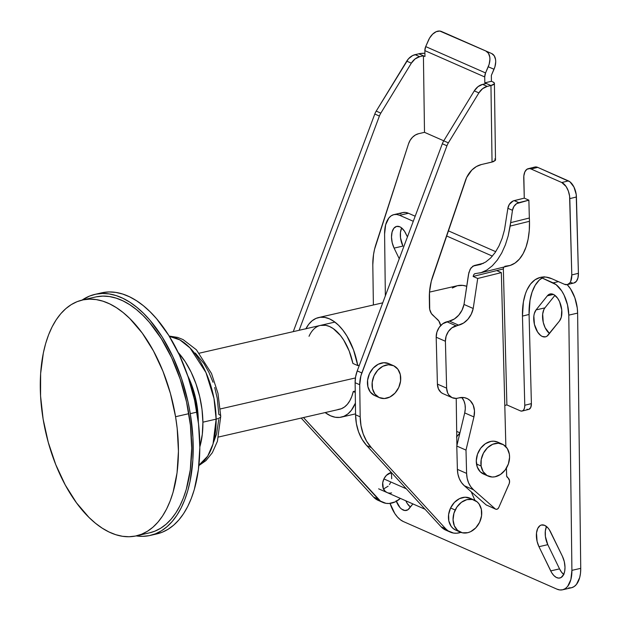 <?xml version="1.0" encoding="UTF-8"?>
<svg xmlns="http://www.w3.org/2000/svg" width="621" height="621" viewBox="0 0 621 621"><rect width="100%" height="100%" fill="white"/><g stroke="black" fill="none" stroke-linecap="round" stroke-linejoin="round"><path stroke-width="0.93" d="M309.025 336.295A43.012 23.194 77.1 0 1 320.405 325.412A43.012 23.194 77.1 0 1 352.907 363.448L349.181 350.997L343.677 340.052L340.417 335.472L333.252 328.61L329.518 326.499L325.792 325.326L320.335 325.427M355.406 403.099A51.077 27.541 77.1 0 1 341.434 417.118A51.077 27.541 77.1 0 1 325.156 412.577L330.613 415.822L335.239 417.25L339.734 417.405L343.987 416.287L347.876 413.92L351.315 410.372L355.406 403.107M563.907 574.619L561.555 572.205L559.537 568.875L547.792 544.664L538.966 546.69A14.788 7.972 77.1 0 1 541.504 524.978A14.788 7.972 77.1 0 1 550.664 532.096L562.409 556.3A14.788 7.972 77.1 0 1 565.001 567.315L564.691 571.235L563.674 574.487L561.042 577.553L558.776 578.12L556.315 577.437L553.878 575.566L551.665 572.663L538.966 546.69L537.08 541.326L536.497 533.004L537.701 528.502L539.983 525.653L541.427 525.001L544.64 525.35L547.885 527.842L549.36 529.783L562.409 556.3L564.295 561.663L565.001 567.315A14.788 7.972 77.1 0 1 559.863 578.011A14.788 7.972 77.1 0 1 550.711 570.901L559.537 568.875A14.788 7.972 -102.9 0 0 563.689 574.448M561.881 312.091A14.788 7.972 77.1 0 1 559.529 320.933L546.992 336.186L545.548 336.846L542.335 336.489L540.681 335.495L537.615 332.056L534.425 324.395L533.85 316.066L534.293 313.644L536.07 309.902L547.349 295.829L549.306 294.245L551.627 293.888L554.095 294.773L557.635 298.251L559.583 301.705L561.764 309.995L561.306 317.184L559.529 320.933L548.25 335.006A14.788 7.972 77.1 0 1 545.463 336.861A14.788 7.972 77.1 0 1 535.209 327.088A14.788 7.972 77.1 0 1 536.07 309.902L544.896 307.876L554.933 295.348L544.896 307.876A14.788 7.972 -102.9 0 0 542.956 320.933A14.788 7.972 -102.9 0 0 549.492 333.461L545.137 327.725L543.251 322.369L542.676 314.047L543.872 309.537L544.896 307.876L536.07 309.902L547.349 295.829A14.788 7.972 77.1 0 1 550.136 293.966A14.788 7.972 77.1 0 1 561.881 312.091M305.928 328.726A51.077 27.541 77.1 0 1 318.604 317.548A51.077 27.541 77.1 0 1 357.766 365.583L352.907 363.448L357.766 365.583L359.357 365.218L357.766 365.583L353.535 349.933L346.929 336.046L342.932 330.209L338.608 325.319L334.067 321.499L329.425 318.837L324.799 317.416L320.304 317.261L316.05 318.379L312.161 320.746L308.722 324.294L305.819 328.936M337.871 409.526L341.309 408.742L344.492 406.996L347.341 404.333L349.786 400.801L351.773 396.501L353.256 391.525L355.259 392.402L353.256 391.525A43.012 23.194 77.1 0 1 339.633 409.255L218.592 437.013M390.066 503.398L394.793 513.497L397.471 517.021L400.374 519.746L403.371 521.555L556.874 589.119L559.863 589.95L562.719 589.764L565.343 588.576L567.633 586.426L570.862 579.61L571.91 570.357L568.789 315.134L567.501 304.857L564.07 295.107L561.71 290.915L556.129 284.666L541.954 277.936L553.125 282.858A26.882 14.493 77.1 0 1 568.789 315.134L577.615 313.108L577.258 308L574.86 297.793L570.536 288.889L567.19 284.643A26.882 14.493 -102.9 0 1 577.615 313.108L580.736 568.331L577.615 313.108L568.789 315.134L571.91 570.357A26.882 14.493 77.1 0 1 562.564 589.803A26.882 14.493 77.1 0 1 556.874 589.119L403.371 521.555A26.882 14.493 77.1 0 1 390.066 503.398M492.391 256.116L446.515 235.926L492.391 256.116M393.931 214.61L402.757 212.584A26.882 14.493 -102.9 0 1 408.455 213.267L415.177 216.224L408.455 213.267L399.629 215.285L413.283 221.293L399.629 215.285L396.64 214.462L393.776 214.649L391.152 215.836L388.87 217.987L385.641 224.802L384.593 234.055L385.346 295.852L384.593 234.055A26.882 14.493 77.1 0 1 393.931 214.61A26.882 14.493 77.1 0 1 399.629 215.285L408.455 213.267L405.466 212.436L402.61 212.623L399.978 213.81M452.344 287.997L457.328 285.738L462.769 285.381L466.728 286.281A51.077 27.541 -102.9 0 0 457.623 285.668L429.499 292.118M396.345 501.31A14.788 7.972 77.1 0 0 406.367 510.439L406.367 510.439A14.788 7.972 77.1 0 0 409.154 508.583L412.895 503.91L407.896 509.771L404.876 510.524L401.577 509.073L399.986 507.574L396.136 500.743M405.792 233.512L407.43 236.904L404.488 231.206L401.422 227.767L399.769 226.774L396.555 226.417L393.854 228.256L392.076 232.006L391.502 237.09L392.208 242.749L394.094 248.105A14.788 7.972 77.1 0 1 396.64 226.401A14.788 7.972 77.1 0 1 405.792 233.512M399.249 258.74L394.094 248.105L399.249 258.74M568.689 587.924L571.545 587.738L574.169 586.55L576.459 584.4L579.688 577.584L580.503 573.183L580.736 568.331L571.91 570.357L580.736 568.331A26.882 14.493 -102.9 0 1 571.398 587.777L562.564 589.803M495.729 251.684L448.261 230.787L495.729 251.684M410.411 507.047L407.337 503.615L405.792 500.782A14.788 7.972 -102.9 0 0 410.388 507.039M401.632 227.938A14.788 7.972 -102.9 0 0 402.92 246.087L400.522 237.882L400.452 232.401L401.655 227.899M546.503 526.515A14.788 7.972 -102.9 0 0 547.792 544.664L545.393 536.459L545.323 530.986L546.527 526.476M558.434 281.639L553.125 282.858L558.434 281.639M402.92 246.087L394.094 248.105L402.92 246.087M553.451 294.424L547.349 295.829L553.451 294.424M559.537 568.875L547.792 544.664L538.966 546.69L550.711 570.901L559.537 568.875M355.235 391.067L353.256 391.525L355.235 391.067M456.474 437.044L459.858 433.179A21.502 16.806 113.8 0 0 456.769 436.648M190.826 385.509A29.567 15.944 77.1 0 1 196.849 409.177L196.818 411.63A29.567 15.944 77.1 0 0 196.849 409.177L195.436 397.867L193.814 392.332L190.826 385.509M187.705 375.666A59.142 31.888 77.1 0 1 198.285 420.153L198.293 421.845A59.142 31.888 77.1 0 0 198.285 420.153L197.509 408.913L195.452 397.533L192.215 386.456L187.705 375.666M355.422 377.948L220.393 408.921L355.422 377.948M214.703 387.473L217.241 398.247L218.817 414.417A10.751 3.377 179.3 0 1 220.742 416.342A10.751 3.377 179.3 0 1 216.131 419.144L213.034 443.976L207.686 456.156L198.914 465.214A67.208 36.235 -102.9 0 0 216.131 419.144L202.896 422.179A67.208 36.235 77.1 0 1 199.838 446.864L202.306 434.304L202.896 422.179L202.004 409.41L199.675 396.477L195.995 383.887L191.105 372.119L185.19 361.624L178.188 352.48A67.208 36.235 77.1 0 1 202.896 422.179L216.131 419.144A67.208 36.235 -102.9 0 0 169.362 336.365L179.826 339.873L190.034 347.954L205.955 372.553L213.989 398.457L216.131 419.144A10.751 3.377 -0.7 0 0 220.742 416.342M218.732 419.602L216.62 433.846L213.748 441.803M195.32 353.062L203.952 363.549L208.912 372.359L213.026 382.249M194.614 400.297L195.638 400.064A16.534 8.911 -102.9 0 0 192.161 390.267L194.932 396.897L195.988 403.231L195.941 406.763A16.534 8.911 -102.9 0 0 195.638 400.064L194.614 400.297M136.022 535.884L142.752 536.342L149.288 535.636L155.568 533.765L161.53 530.753L167.119 526.624L172.273 521.415L176.954 515.182L181.115 507.986L184.709 499.889L187.705 490.978L190.073 481.329L192.844 460.215L192.914 437.363L190.282 413.648L187.977 401.756L181.511 378.453L172.785 356.555L162.128 336.892L149.948 320.234L143.435 313.232L136.721 307.216L129.874 302.225L122.95 298.328L116.026 295.549L109.164 293.927L102.434 293.461L95.898 294.175L89.618 296.046L82.073 300.09A123.657 66.68 77.1 0 1 94.951 294.377A123.657 66.68 77.1 0 1 190.282 413.648L196.896 412.134A123.657 66.68 -102.9 0 0 101.572 292.856A123.657 66.68 -102.9 0 0 98.297 293.772M136.395 535.845L149.638 532.81A120.971 65.228 -102.9 0 0 188.807 413.679L175.564 416.714A120.971 65.228 77.1 0 1 136.395 535.845A120.971 65.228 77.1 0 1 43.136 419.167L48.259 442.323L55.727 464.539L65.252 484.962L76.476 502.816L88.958 517.402L95.533 523.293L102.232 528.168L109.001 531.98L115.778 534.697L122.484 536.288L129.075 536.738L135.471 536.047L141.611 534.215L147.441 531.265L152.913 527.229L157.959 522.137L162.539 516.035L166.599 508.995L170.115 501.077L173.049 492.36L177.047 472.86L178.444 451.25L177.179 428.366L175.564 416.714L188.807 413.679A120.971 65.228 -102.9 0 0 95.549 296.993L82.314 300.036A120.971 65.228 77.1 0 1 175.564 416.714L170.449 393.559L162.981 371.342L153.449 350.919L142.232 333.066L129.742 318.48L123.175 312.588L116.476 307.713L109.707 303.902L102.931 301.185L96.216 299.594L89.634 299.143L83.237 299.834L77.097 301.666L71.26 304.616L65.795 308.653L60.749 313.745L56.169 319.846L52.102 326.887L48.585 334.804L45.659 343.522L43.346 352.961L40.629 373.609L40.567 395.965L43.136 419.167A120.971 65.228 77.1 0 1 82.314 300.036M96.48 296.799L102.876 296.101L109.459 296.559L116.174 298.15L122.942 300.867L129.711 304.678L136.418 309.553L142.985 315.445L149.358 322.291L161.266 338.592L171.691 357.82L180.23 379.245L186.556 402.035L190.422 425.331L191.679 448.215L190.282 469.825L186.284 489.325L183.358 498.042L179.842 505.96L175.774 513L171.194 519.102L166.149 524.194L160.684 528.23L154.854 531.18L149.599 532.818M150.235 535.434L156.857 533.913A123.657 66.68 -102.9 0 0 196.896 412.134L190.282 413.648A123.657 66.68 77.1 0 1 150.235 535.434A123.657 66.68 77.1 0 1 136.154 535.9M102.519 292.654L109.055 291.948L115.785 292.406L122.647 294.036L129.572 296.815L136.496 300.711L143.342 305.695L150.057 311.719L156.57 318.713L168.749 335.379L179.407 355.033L188.132 376.931L194.598 400.235L198.549 424.042L199.838 447.438L198.41 469.53L194.319 489.457L191.33 498.368L187.736 506.464L183.575 513.66L178.895 519.893L173.74 525.102L168.151 529.232L162.19 532.251L156.818 533.92M481.384 164.542A21.502 16.806 -66.2 0 1 481.415 164.534A21.502 16.806 113.8 0 0 481.384 164.542L476.4 166.552L471.851 170.061L466.643 177.505L431.269 281.274L429.491 292.18L429.709 309.382L431.416 313.597L438.861 321.049L440.638 325.614A13.445 10.503 -66.2 0 0 437.463 319.435L432.821 315.212A13.445 10.503 -66.2 0 1 429.46 306.937L429.328 297.583A53.763 42.018 -66.2 0 1 432.868 275.895L465.478 180.362A21.502 16.806 -66.2 0 1 481.384 164.542M391.579 492.903A10.751 8.407 -66.2 0 1 387.077 492.546A10.751 8.407 -66.2 0 1 382.854 482.02A10.751 8.407 -66.2 0 1 391.246 472.503A10.751 8.407 -66.2 0 1 391.354 472.48L386.371 475.375L383.98 478.76L382.722 482.742L383.32 488.517L385.292 491.382L387.108 492.554M446.064 530.249L441.151 526.818L366.724 445.591L362.059 439.295L358.581 431.905L356.4 423.654L355.577 414.805L355.119 382.707L355.608 376.784L357.23 370.908L442.331 143.754A13.445 10.503 -66.2 0 1 443.759 140.835L474.281 90.868L478.884 92.894A13.445 10.503 -66.2 0 1 487.229 86.404L482.626 84.378A13.445 10.503 113.8 0 0 474.281 90.868L478.007 86.653L482.626 84.378A13.445 10.503 -66.2 0 1 482.649 84.371L486.352 83.509L490.955 85.535L492.042 162.058L481.415 164.534L493.245 161.724L495.372 160.373L494.828 158.914M447.198 33.969L441.415 31.469A13.445 8.383 113.3 0 0 441.376 31.454A13.445 8.383 113.3 0 0 428.381 40.419L425.695 46.583L424.865 50.619L484.729 76.965L485.56 72.936L488.246 66.773L494.029 69.265L491.351 75.428L491.436 81.297L492.965 81.972L491.436 81.297L491.351 75.428L494.929 66.796L495.713 61.852L495.574 59.562L494.246 55.797L491.716 53.561L485.925 51.069L488.455 53.297L489.783 57.07L489.922 59.352L489.138 64.305L485.56 72.936L425.695 46.583A8.065 6.303 113.8 0 0 424.865 50.619L424.95 56.48L423.413 55.805L424.5 132.327L443.767 140.812L424.5 132.327L418.57 133.709A13.445 10.503 -66.2 0 1 418.57 133.709L415.379 135.005L412.499 137.257L410.147 140.292L408.525 143.855L374.572 249.223L373.547 254.424L372.81 264.779L373.384 304.981L372.81 264.779A53.763 42.018 -66.2 0 1 376.023 244.076L408.525 143.855A13.445 10.503 -66.2 0 1 418.546 133.717A13.445 10.503 -66.2 0 1 418.57 133.709L424.5 132.327L423.413 55.805L419.711 56.666A13.445 10.503 113.8 0 0 419.695 56.674L415.069 58.948L411.343 63.163L380.82 113.131A13.445 10.503 113.8 0 0 379.4 116.049L374.797 114.023L293.267 331.637L374.797 114.023A13.445 10.503 -66.2 0 1 376.217 111.105A13.445 10.503 113.8 0 0 374.797 114.023L379.4 116.049A13.445 10.503 -66.2 0 1 380.82 113.131L376.217 111.105L406.739 61.137L411.343 63.163A13.445 10.503 -66.2 0 1 419.695 56.674L415.084 54.648A13.445 10.503 113.8 0 0 406.739 61.137L411.343 63.163L380.82 113.131L376.217 111.105L408.439 58.824L412.717 55.502L418.81 53.779L423.413 55.805L419.711 56.666L415.107 54.64A13.445 10.503 113.8 0 0 415.084 54.648L419.695 56.674A13.445 10.503 -66.2 0 1 419.711 56.666L415.107 54.64L420.192 53.522L424.904 53.29A8.065 2.538 179.2 0 0 418.81 53.779L424.95 56.48L424.865 50.619L484.729 76.965A8.065 6.303 -66.2 0 1 485.56 72.936L425.695 46.583L429.569 38.083L432.651 34.139L436.245 31.671L439.808 31.05L491.716 53.561L447.198 33.969A13.445 8.383 -66.7 0 0 447.167 33.953A13.445 8.383 -66.7 0 0 447.128 33.938M503.693 267.092A3.648 1.948 -103.9 0 0 503.352 268.947L506.891 404.931L520.375 410.861L506.891 404.931L504.795 405.443L506.891 404.931L503.352 268.947L496.73 270.593L501.341 272.619L505.867 446.685L501.341 272.619L477.712 278.472L473.21 308.497L471.238 314.234L467.916 319.256L463.577 323.036L451.902 327.834L448.401 331.482L446.119 336.194L445.404 341.271L446.623 388.156L447.632 392.922L448.766 394.902L452.041 397.634L456.218 398.41L456.893 445.599L456.218 398.41L458.438 398.014A13.445 10.503 -66.2 0 1 452.235 397.719A13.445 10.503 -66.2 0 1 446.623 388.156L437.409 384.096L436.19 337.219L445.404 341.271A13.445 10.503 -66.2 0 1 456.101 325.823L446.887 321.763L449.472 321.127A18.816 14.71 113.8 0 0 464.003 304.445L468.506 274.42L470.113 269.304L472.923 266.091L480.53 264.476L485.754 261.977L490.668 257.971L495.116 252.592L498.973 245.978L502.133 238.34L504.493 229.879L507.877 208.283L512.48 210.317A8.065 6.303 -66.2 0 1 518.799 202.656L514.196 200.622A8.065 6.303 113.8 0 0 507.877 208.283L512.48 210.317L510.175 226.075L529.48 221.293A61.828 33.029 -103.9 0 0 529.34 218.025L510.633 222.66L508.211 235.825L505.354 244.899L501.69 253.058L497.305 260.083L492.329 265.788L486.88 270.011L481.112 272.65L475.174 273.636L473.87 274.435L473.109 276.446L477.712 278.472L473.21 308.497L464.003 304.445L473.21 308.497A18.816 14.71 -66.2 0 1 458.678 325.179L449.472 321.127L458.678 325.179L456.101 325.823L446.887 321.763A13.445 10.503 113.8 0 0 436.19 337.219L445.404 341.271L446.623 388.156L437.409 384.096A13.445 10.503 113.8 0 0 443.029 393.667L452.235 397.719M457.103 458.314A8.065 6.303 -66.2 0 1 457.064 457.584L457.103 458.321M471.238 491.816L474.964 500.41L471.238 491.816M450.287 532.112L445.684 530.086A21.502 16.806 113.8 0 1 441.151 526.818L445.754 528.844L441.151 526.818L366.724 445.591L371.327 447.625A53.763 42.018 -66.2 0 1 360.18 416.831L355.577 414.805L355.119 382.707L359.722 384.733A26.882 21.005 -66.2 0 1 361.833 372.934L357.23 370.908L442.331 143.754L446.941 145.78A13.445 10.503 -66.2 0 1 448.362 142.861L443.759 140.835L474.281 90.868L478.884 92.894L448.362 142.861L443.759 140.835A13.445 10.503 113.8 0 0 442.331 143.754L446.941 145.78L361.833 372.934L357.23 370.908A26.882 21.005 113.8 0 0 355.119 382.707L359.722 384.733L360.18 416.831L355.577 414.805A53.763 42.018 113.8 0 0 366.724 445.591L371.327 447.625L445.754 528.844A21.502 16.806 -66.2 0 0 450.287 532.112A21.502 16.806 -66.2 0 0 460.898 532.368L456.621 533.222L453.563 533.074L448.044 530.854L445.754 528.844L371.327 447.625L366.662 441.321L363.184 433.932L361.003 425.68L360.18 416.831L359.722 384.733L360.886 375.852L446.941 145.78A13.445 10.503 -66.2 0 1 448.362 142.861L478.884 92.894L482.61 88.679L487.229 86.404A13.445 10.503 -66.2 0 1 487.252 86.397L490.955 85.535L487.252 86.397L482.649 84.371L486.352 83.509L484.815 82.834L490.955 85.535L492.042 162.058L495.465 160.171M482.649 84.371A13.445 10.503 113.8 0 0 482.626 84.378L487.229 86.404A13.445 10.503 -66.2 0 1 487.252 86.397L482.649 84.371M379.4 116.049L299.136 330.287L379.4 116.049M382.746 502.381A21.502 16.806 -66.2 0 0 400.398 498.407L395.321 501.83L389.08 503.491L386.021 503.344L380.502 501.124L303.785 417.894A53.763 42.018 -66.2 0 1 303.475 417.545L378.22 499.113L373.609 497.087L301.201 418.073L373.609 497.087A21.502 16.806 113.8 0 0 378.142 500.355L382.746 502.381A21.502 16.806 -66.2 0 1 378.22 499.113L373.609 497.087L378.523 500.518M484.729 76.965L484.815 82.834L484.729 76.965M491.436 81.297L484.815 82.834L491.436 81.297M494.409 83.393A8.065 2.538 179.2 0 0 492.965 81.972L494.223 82.865L494.285 83.858L490.955 85.535A8.065 2.538 179.2 0 0 494.409 83.393L495.504 159.915M491.716 53.561L485.925 51.069A13.445 8.383 113.3 0 1 488.246 66.773L494.029 69.265A13.445 8.383 -66.7 0 0 491.716 53.561M495.737 509.204L486.096 504.873L496.163 509.329L497.638 508.948L498.741 507.582A2.686 2.104 -66.2 0 1 495.737 509.204A2.686 2.104 -66.2 0 1 495.302 508.925L473.528 489.783L470.687 486.608L468.537 482.719L467.155 478.255L466.604 473.396L465.998 450.101L473.916 416.955L474.483 410.753L473.202 405.094L470.221 400.669L467.473 398.698L464.283 397.626L459.066 397.844A18.281 14.283 -66.2 0 0 458.438 398.014A18.281 14.283 -66.2 0 1 459.066 397.844A18.281 14.283 -66.2 0 1 466.876 398.41A18.281 14.283 -66.2 0 1 473.916 416.955L464.71 412.903A18.281 14.283 113.8 0 0 461.799 397.456L463.988 401.034L465.051 404.713L465.292 408.742L464.71 412.903L473.916 416.955L465.998 450.101L456.784 446.049L464.71 412.903L456.784 446.049L465.998 450.101L466.604 473.396L457.39 469.344L456.784 446.049L457.39 469.344A26.882 21.005 113.8 0 0 464.322 485.731L473.528 489.783A26.882 21.005 -66.2 0 1 466.604 473.396L457.39 469.344L457.941 474.203L459.323 478.667L461.481 482.556L464.322 485.731L473.528 489.783L495.302 508.925L486.096 504.873L464.322 485.731L486.096 504.873A2.686 2.104 113.8 0 0 486.522 505.145L486.949 505.269M504.811 266.293L510.152 265.454L515.073 263.025L519.428 259.066L523.115 253.686L526.034 247.026L528.098 239.271L529.255 230.616L529.48 221.293A61.828 33.029 -103.9 0 0 529.34 218.025L528.875 200.156L524.271 198.13L528.875 200.156L518.799 202.656L514.196 200.622L524.271 198.13L523.837 175.937L524.861 171.862L526.887 169.285L529.604 168.601L531.095 169.013L561.795 182.527L531.095 169.013L537.716 167.375L568.417 180.89L561.795 182.527L566.119 186.548L568.324 190.989L569.589 196.081L571.794 274.94L578.407 273.302L576.42 196.989L569.806 198.627L571.794 274.94A13.445 7.18 76.1 0 1 567.346 284.612A13.445 7.18 76.1 0 1 564.442 284.286L551.836 278.736L545.875 277.075L540.185 277.432L534.999 279.799L530.513 284.076L526.895 290.108L525.459 293.71L523.394 301.907L522.463 316.097A53.763 28.721 76.1 0 1 540.231 277.424A53.763 28.721 76.1 0 1 551.836 278.736L564.442 284.286L567.361 284.612L569.775 282.951L570.683 281.437L571.794 274.94L578.407 273.302L576.21 194.443L573.936 187.006L569.923 181.79L537.716 167.375L534.805 167.049L533.509 167.647M573.967 282.974A13.445 7.18 -103.9 0 0 578.407 273.302L577.949 277.913L576.397 281.305L573.975 282.966L567.346 284.612M543.631 276.974A53.763 28.721 -103.9 0 0 529.076 314.459L522.463 316.097L524.776 405.257L531.397 403.619L529.076 314.459L522.463 316.097L524.776 405.257L524.504 408.028L523.573 410.062L522.121 411.055L520.375 410.861A8.065 4.308 76.1 0 0 522.114 411.055A8.065 4.308 76.1 0 0 524.776 405.257L531.397 403.619L529.076 314.459L530.016 300.269L532.081 292.072L535.209 285.249L539.276 280.071L544.136 276.733M498.741 507.582L509.329 483.301L509.538 480.747L508.203 478.077A5.379 4.2 -66.2 0 1 509.026 484.132L498.741 507.582M508.203 478.077L507.318 477.301A2.686 2.104 -66.2 0 1 506.62 475.663L506.425 468.125L506.674 476.152L508.203 478.077M503.724 267.038L503.352 268.947L473.109 276.446L477.712 278.472L501.341 272.619L496.73 270.593L473.109 276.446L473.87 274.435L475.174 273.636L481.112 272.65L486.88 270.011L492.329 265.788L497.305 260.083L501.69 253.058L505.354 244.899L508.211 235.825L510.175 226.075L529.48 221.293A61.828 33.029 -103.9 0 1 509.041 265.772L479.854 272.999M571.064 282.648L572.554 283.06M526.988 409.223L527.889 409.472M528.735 409.418L530.73 407.516L531.397 403.619A8.065 4.308 -103.9 0 1 528.735 409.418L522.114 411.055M528.199 168.687A13.445 7.18 76.1 0 1 531.095 169.013L537.716 167.375A13.445 7.18 -103.9 0 0 534.813 167.049L528.199 168.687A13.445 7.18 76.1 0 0 523.751 178.359L524.271 198.13L513.078 201.01L509.282 204.464L507.877 208.283L504.493 229.879L502.133 238.34L498.973 245.978L495.116 252.592L490.668 257.971L485.754 261.977L480.53 264.476L474.25 265.524L470.943 267.969L468.878 272.572L464.003 304.445L462.032 310.182L458.702 315.196L454.37 318.977L442.695 323.782L439.187 327.422L436.905 332.142L436.19 337.219L437.409 384.096L438.426 388.87L441.042 392.433L442.835 393.582M475.135 265.408L483.2 263.405L475.135 265.408M568.417 180.89L561.795 182.527A13.445 7.18 76.1 0 1 569.806 198.627L576.42 196.989A13.445 7.18 -103.9 0 0 568.417 180.89M474.483 273.845L475.174 273.636M512.48 210.317L510.633 222.66L529.34 218.025L528.875 200.156L516.602 203.641L513.885 206.49L512.48 210.317M383.894 478.931L406.305 488.789L383.894 478.931M455.185 510.012A17.473 13.654 -66.2 0 1 474.436 500.153A17.473 13.654 -66.2 0 1 479.598 522.284L475.787 527.842L470.702 531.63L467.916 532.663L462.389 532.802L457.623 530.412L454.347 525.847L453.058 519.808L453.951 513.21L456.885 507.054L461.426 502.296L466.876 499.633L472.395 499.494L477.161 501.884L479.024 503.934L481.353 509.336L481.554 515.779L479.598 522.284A17.473 13.654 -66.2 0 1 460.355 532.143A17.473 13.654 -66.2 0 1 455.185 510.012L450.582 507.986L455.185 510.012M474.436 500.153L469.825 498.127A17.473 13.654 113.8 0 0 450.582 507.986A17.473 13.654 113.8 0 0 455.752 530.117L460.355 532.143M470.322 498.36L465.075 497.211L459.478 498.64L454.393 502.42L450.582 507.986L448.626 514.483L448.828 520.926L451.157 526.336L453.019 528.386L455.791 530.132M383.289 489.146L388.133 486.181M389.437 484.582L390.485 482.758M391.68 478.76L391.556 474.793L390.811 472.62M374.486 395.484L370.318 392.037L367.896 386.704L367.585 380.285L369.441 373.764L373.182 368.137L378.228 364.255L383.817 362.711L389.095 363.743A17.473 13.654 113.8 0 0 388.831 363.619A17.473 13.654 113.8 0 0 369.363 373.935A17.473 13.654 113.8 0 0 374.486 395.484L379.089 397.51A17.473 13.654 -66.2 0 1 373.974 375.969A17.473 13.654 -66.2 0 1 393.435 365.645A17.473 13.654 -66.2 0 1 393.698 365.769L397.867 369.208L400.289 374.548L400.592 380.96L398.736 387.481L395.003 393.109L389.957 396.99L384.368 398.535L379.089 397.51L374.921 394.063L372.499 388.73L372.196 382.311L374.052 375.798L377.785 370.163L382.831 366.281L388.42 364.737L393.698 365.769A17.473 13.654 -66.2 0 1 398.814 387.31A17.473 13.654 -66.2 0 1 379.353 397.634A17.473 13.654 -66.2 0 1 379.089 397.51L374.486 395.484A17.473 13.654 113.8 0 0 374.75 395.6A17.473 13.654 113.8 0 0 375.022 395.717M502.273 444.116L497.662 442.09A17.473 13.654 113.8 0 0 482.323 446.282A17.473 13.654 113.8 0 0 476.501 464.003L481.104 466.029A17.473 13.654 -66.2 0 1 486.926 448.308A17.473 13.654 -66.2 0 1 502.273 444.116A17.473 13.654 -66.2 0 1 509.352 454.192L509.569 457.39L508.366 463.988L505.168 469.988L500.448 474.491L494.937 476.804L492.142 477.013L487.019 475.5L483.146 471.642L481.104 466.029L476.501 464.003A17.473 13.654 113.8 0 0 483.588 474.071L488.191 476.105A17.473 13.654 -66.2 0 1 481.104 466.029L481.221 459.517L483.464 453.097L487.501 447.741L492.717 444.263L498.314 443.208L503.437 444.721L507.318 448.579L509.352 454.192A17.473 13.654 -66.2 0 1 503.53 471.906A17.473 13.654 -66.2 0 1 488.191 476.105M497.724 442.113L493.711 441.182L490.916 441.391L485.405 443.697L480.685 448.199L477.487 454.207L476.284 460.798L477.262 466.976L480.274 471.805L484.869 474.545M341.434 417.118L355.561 413.873M382.73 302.838L318.682 317.533M169.176 336.062L177.707 337.42L183.079 339.586L196.399 349.794L211.513 373.493L217.979 393.365L220.742 416.311L217.397 441.337L212.359 452.678L205.97 460.619L198.875 465.571M199.364 353.17L334.882 322.089M94.951 294.377L101.572 292.856M441.376 31.454L447.167 33.953M474.265 265.524L483.604 263.203M425.067 509.267L378.639 488.828M379.353 397.634L374.75 395.6M393.435 365.645L388.831 363.619M459.944 432.829L456.691 431.393"/></g></svg>
